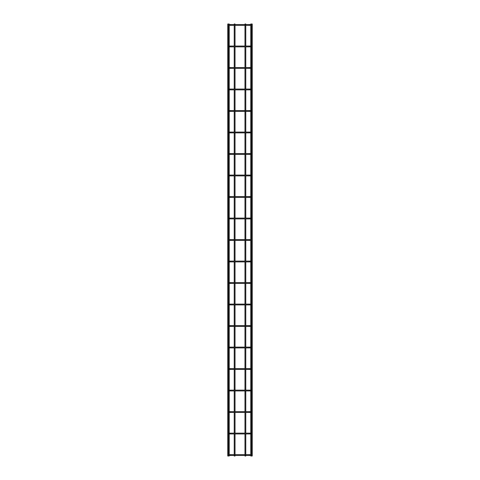 <?xml version="1.0" encoding="UTF-8"?>
<svg xmlns="http://www.w3.org/2000/svg" width="480" height="480" viewBox="0 0 480 480"><rect width="100%" height="100%" fill="white"/><g stroke="black" fill="none" stroke-linecap="round" stroke-linejoin="round"><path stroke-width="0.72" d="M229.248 454.644L250.752 454.644M250.752 455.46L229.248 455.46M229.248 24L227.766 24L227.766 456L229.248 456L229.248 24M235.032 24.54L235.032 24L234.216 24L234.216 24.54M235.032 25.356L235.032 46.044M235.032 46.86L235.032 67.548M235.032 68.364L235.032 89.052M235.032 89.868L235.032 110.562M235.032 111.378L235.032 132.066M235.032 132.882L235.032 153.57M235.032 154.386L235.032 175.074M235.032 175.89L235.032 196.578M235.032 197.4L235.032 218.088M235.032 218.904L235.032 239.592M235.032 240.408L235.032 261.096M235.032 261.912L235.032 282.6M235.032 283.422L235.032 304.11M235.032 304.926L235.032 325.614M235.032 326.43L235.032 347.118M235.032 347.934L235.032 368.622M235.032 369.438L235.032 390.132M235.032 390.948L235.032 411.636M235.032 412.452L235.032 433.14M235.032 433.956L235.032 454.644M235.032 455.46L235.032 456L234.216 456L234.216 455.46M250.752 24L252.234 24L252.234 456L250.752 456L250.752 24M228.84 433.956A0.408 0.408 0 0 0 229.248 433.548A0.408 0.408 0 0 0 228.84 433.14M251.16 433.14A0.408 0.408 0 0 0 250.752 433.548A0.408 0.408 0 0 0 251.16 433.956M229.248 433.14L250.752 433.14M250.752 433.956L229.248 433.956M228.84 412.452A0.408 0.408 0 0 0 229.248 412.044A0.408 0.408 0 0 0 228.84 411.636M251.16 411.636A0.408 0.408 0 0 0 250.752 412.044A0.408 0.408 0 0 0 251.16 412.452M229.248 411.636L250.752 411.636M250.752 412.452L229.248 412.452M228.84 390.948A0.408 0.408 0 0 0 229.248 390.54A0.408 0.408 0 0 0 228.84 390.132M251.16 390.132A0.408 0.408 0 0 0 250.752 390.54A0.408 0.408 0 0 0 251.16 390.948M229.248 390.132L250.752 390.132M250.752 390.948L229.248 390.948M228.84 369.438A0.408 0.408 0 0 0 229.248 369.03A0.408 0.408 0 0 0 228.84 368.622M251.16 368.622A0.408 0.408 0 0 0 250.752 369.03A0.408 0.408 0 0 0 251.16 369.438M229.248 368.622L250.752 368.622M250.752 369.438L229.248 369.438M228.84 347.934A0.408 0.408 0 0 0 229.248 347.526A0.408 0.408 0 0 0 228.84 347.118M251.16 347.118A0.408 0.408 0 0 0 250.752 347.526A0.408 0.408 0 0 0 251.16 347.934M229.248 347.118L250.752 347.118M250.752 347.934L229.248 347.934M228.84 326.43A0.408 0.408 0 0 0 229.248 326.022A0.408 0.408 0 0 0 228.84 325.614M251.16 325.614A0.408 0.408 0 0 0 250.752 326.022A0.408 0.408 0 0 0 251.16 326.43M229.248 325.614L250.752 325.614M250.752 326.43L229.248 326.43M228.84 304.926A0.408 0.408 0 0 0 229.248 304.518A0.408 0.408 0 0 0 228.84 304.11M251.16 304.11A0.408 0.408 0 0 0 250.752 304.518A0.408 0.408 0 0 0 251.16 304.926M229.248 304.11L250.752 304.11M250.752 304.926L229.248 304.926M228.84 283.422A0.408 0.408 0 0 0 229.248 283.008A0.408 0.408 0 0 0 228.84 282.6M251.16 282.6A0.408 0.408 0 0 0 250.752 283.008A0.408 0.408 0 0 0 251.16 283.422M229.248 282.6L250.752 282.6M250.752 283.422L229.248 283.422M228.84 261.912A0.408 0.408 0 0 0 229.248 261.504A0.408 0.408 0 0 0 228.84 261.096M251.16 261.096A0.408 0.408 0 0 0 250.752 261.504A0.408 0.408 0 0 0 251.16 261.912M229.248 261.096L250.752 261.096M250.752 261.912L229.248 261.912M229.248 239.592L250.752 239.592M250.752 240.408L229.248 240.408M228.84 218.904A0.408 0.408 0 0 0 229.248 218.496A0.408 0.408 0 0 0 228.84 218.088M251.16 218.088A0.408 0.408 0 0 0 250.752 218.496A0.408 0.408 0 0 0 251.16 218.904M229.248 218.088L250.752 218.088M250.752 218.904L229.248 218.904M228.84 197.4A0.408 0.408 0 0 0 229.248 196.992A0.408 0.408 0 0 0 228.84 196.578M251.16 196.578A0.408 0.408 0 0 0 250.752 196.992A0.408 0.408 0 0 0 251.16 197.4M229.248 196.578L250.752 196.578M250.752 197.4L229.248 197.4M228.84 175.89A0.408 0.408 0 0 0 229.248 175.482A0.408 0.408 0 0 0 228.84 175.074M251.16 175.074A0.408 0.408 0 0 0 250.752 175.482A0.408 0.408 0 0 0 251.16 175.89M229.248 175.074L250.752 175.074M250.752 175.89L229.248 175.89M228.84 154.386A0.408 0.408 0 0 0 229.248 153.978A0.408 0.408 0 0 0 228.84 153.57M251.16 153.57A0.408 0.408 0 0 0 250.752 153.978A0.408 0.408 0 0 0 251.16 154.386M229.248 153.57L250.752 153.57M250.752 154.386L229.248 154.386M228.84 132.882A0.408 0.408 0 0 0 229.248 132.474A0.408 0.408 0 0 0 228.84 132.066M251.16 132.066A0.408 0.408 0 0 0 250.752 132.474A0.408 0.408 0 0 0 251.16 132.882M229.248 132.066L250.752 132.066M250.752 132.882L229.248 132.882M228.84 111.378A0.408 0.408 0 0 0 229.248 110.97A0.408 0.408 0 0 0 228.84 110.562M251.16 110.562A0.408 0.408 0 0 0 250.752 110.97A0.408 0.408 0 0 0 251.16 111.378M229.248 110.562L250.752 110.562M250.752 111.378L229.248 111.378M228.84 89.868A0.408 0.408 0 0 0 229.248 89.46A0.408 0.408 0 0 0 228.84 89.052M251.16 89.052A0.408 0.408 0 0 0 250.752 89.46A0.408 0.408 0 0 0 251.16 89.868M229.248 89.052L250.752 89.052M250.752 89.868L229.248 89.868M228.84 68.364A0.408 0.408 0 0 0 229.248 67.956A0.408 0.408 0 0 0 228.84 67.548M251.16 67.548A0.408 0.408 0 0 0 250.752 67.956A0.408 0.408 0 0 0 251.16 68.364M229.248 67.548L250.752 67.548M250.752 68.364L229.248 68.364M228.84 46.86A0.408 0.408 0 0 0 229.248 46.452A0.408 0.408 0 0 0 228.84 46.044M251.16 46.044A0.408 0.408 0 0 0 250.752 46.452A0.408 0.408 0 0 0 251.16 46.86M229.248 46.044L250.752 46.044M250.752 46.86L229.248 46.86M229.248 24.54L250.752 24.54M250.752 25.356L229.248 25.356M245.784 24.54L245.784 24L244.968 24L244.968 24.54M245.784 25.356L245.784 46.044M245.784 46.86L245.784 67.548M245.784 68.364L245.784 89.052M245.784 89.868L245.784 110.562M245.784 111.378L245.784 132.066M245.784 132.882L245.784 153.57M245.784 154.386L245.784 175.074M245.784 175.89L245.784 196.578M245.784 197.4L245.784 218.088M245.784 218.904L245.784 239.592M245.784 240.408L245.784 261.096M245.784 261.912L245.784 282.6M245.784 283.422L245.784 304.11M245.784 304.926L245.784 325.614M245.784 326.43L245.784 347.118M245.784 347.934L245.784 368.622M245.784 369.438L245.784 390.132M245.784 390.948L245.784 411.636M245.784 412.452L245.784 433.14M245.784 433.956L245.784 454.644M245.784 455.46L245.784 456L244.968 456L244.968 455.46M230.538 454.644L230.538 455.46M249.462 454.644L249.462 455.46M230.538 433.14L230.538 433.956M249.462 433.14L249.462 433.956M230.538 411.636L230.538 412.452M249.462 411.636L249.462 412.452M230.538 390.132L230.538 390.948M249.462 390.132L249.462 390.948M230.538 368.622L230.538 369.438M249.462 368.622L249.462 369.438M230.538 347.118L230.538 347.934M249.462 347.118L249.462 347.934M230.538 325.614L230.538 326.43M249.462 325.614L249.462 326.43M230.538 304.11L230.538 304.926M249.462 304.11L249.462 304.926M230.538 282.6L230.538 283.422M249.462 282.6L249.462 283.422M230.538 261.096L230.538 261.912M249.462 261.096L249.462 261.912M230.538 239.592L230.538 240.408M249.462 239.592L249.462 240.408M230.538 218.088L230.538 218.904M249.462 218.088L249.462 218.904M230.538 196.578L230.538 197.4M249.462 196.578L249.462 197.4M230.538 175.074L230.538 175.89M249.462 175.074L249.462 175.89M230.538 153.57L230.538 154.386M249.462 153.57L249.462 154.386M230.538 132.066L230.538 132.882M249.462 132.066L249.462 132.882M230.538 110.562L230.538 111.378M249.462 110.562L249.462 111.378M230.538 89.052L230.538 89.868M249.462 89.052L249.462 89.868M230.538 67.548L230.538 68.364M249.462 67.548L249.462 68.364M230.538 46.044L230.538 46.86M249.462 46.044L249.462 46.86M230.538 24.54L230.538 25.356M249.462 24.54L249.462 25.356M228.432 24L228.432 456M234.216 25.356L234.216 46.044M234.216 46.86L234.216 67.548M234.216 68.364L234.216 89.052M234.216 89.868L234.216 110.562M234.216 111.378L234.216 132.066M234.216 132.882L234.216 153.57M234.216 154.386L234.216 175.074M234.216 175.89L234.216 196.578M234.216 197.4L234.216 218.088M234.216 218.904L234.216 239.592M234.216 240.408L234.216 261.096M234.216 261.912L234.216 282.6M234.216 283.422L234.216 304.11M234.216 304.926L234.216 325.614M234.216 326.43L234.216 347.118M234.216 347.934L234.216 368.622M234.216 369.438L234.216 390.132M234.216 390.948L234.216 411.636M234.216 412.452L234.216 433.14M234.216 433.956L234.216 454.644M251.568 24L251.568 456M244.968 25.356L244.968 46.044M244.968 46.86L244.968 67.548M244.968 68.364L244.968 89.052M244.968 89.868L244.968 110.562M244.968 111.378L244.968 132.066M244.968 132.882L244.968 153.57M244.968 154.386L244.968 175.074M244.968 175.89L244.968 196.578M244.968 197.4L244.968 218.088M244.968 218.904L244.968 239.592M244.968 240.408L244.968 261.096M244.968 261.912L244.968 282.6M244.968 283.422L244.968 304.11M244.968 304.926L244.968 325.614M244.968 326.43L244.968 347.118M244.968 347.934L244.968 368.622M244.968 369.438L244.968 390.132M244.968 390.948L244.968 411.636M244.968 412.452L244.968 433.14M244.968 433.956L244.968 454.644"/></g></svg>
